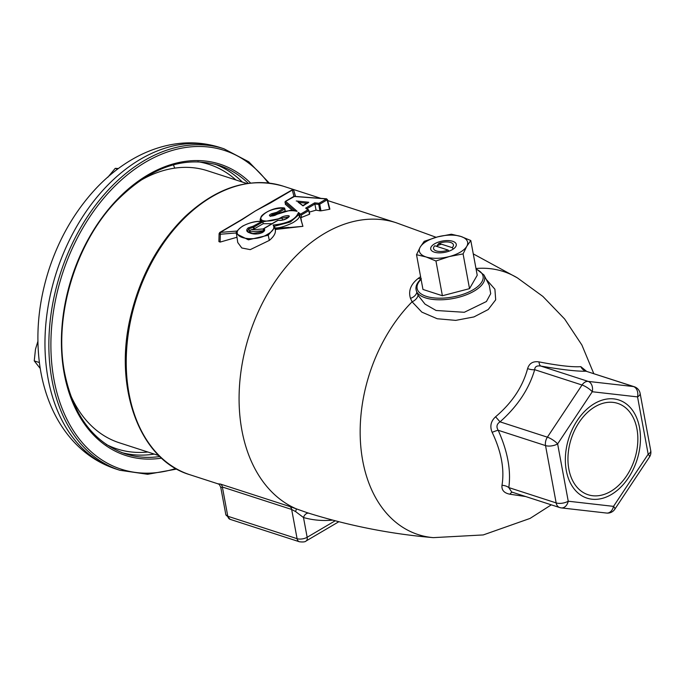 <?xml version="1.0" encoding="UTF-8"?>
<svg xmlns="http://www.w3.org/2000/svg" width="685" height="685" viewBox="0 0 685 685"><rect width="100%" height="100%" fill="white"/><g stroke="black" fill="none" stroke-linecap="round" stroke-linejoin="round"><path stroke-width="1.03" d="M218.215 483.858L220.364 484.047L289.661 506.48L307.094 512.663C348.562 525.703 390.638 534.026 433.322 537.639L483.25 534.934L530.053 518.425L551.305 504.836M309.637 213.925L308.781 210.269L309.44 214.285L300.741 217.71L301.383 220.262L300.313 217.162L299.371 216.417L298.429 212.436L300.45 214.191A0.865 0.488 59.5 0 1 301.186 215.116L301.588 217.547M269.333 240.409L268.237 235.212L248.407 239.827L236.488 233.85L237.755 242.524L241.805 247.987L250.239 249.631L269.333 240.409C274.086 236.411 276.055 232.78 275.233 229.509L302.924 226.324L300.313 217.162M236.462 232.934L220.313 234.244L220.125 242.088L236.984 237.258M220.125 242.088L218.909 241.591L219.097 233.645A1.447 0.574 -178.6 0 1 219.534 233.251A1.447 0.822 59.5 0 1 219.808 232.438A1.447 0.822 59.5 0 1 220.305 232.412L237.044 231.05M293.933 190.901A1.447 0.856 163.7 0 1 293.942 190.927A1.447 1.293 165.7 0 0 292.315 190.062A1.447 0.822 59.5 0 0 291.819 190.087L255.402 210.946L241.659 219.585A1.447 0.822 59.5 0 1 242.156 219.56L220.305 232.412L220.313 234.244A1.447 0.574 -178.6 0 1 219.097 233.645M329.425 208.951L327.156 199.84A0.865 0.488 -120.5 0 0 326.428 198.915L326.985 199.412M320.974 210.834L319.938 210.843L318.731 204.421L319.732 204.216L320.974 210.834L329.579 209.285M309.269 212.127L316.068 210.158L319.938 210.843M309.046 513.253A5.78 4.161 -74 0 0 303.498 517.526L295.603 511.584L291.664 509.452L222.368 487.018L220.827 487.651L225.81 514.546A7.218 3.202 -10.5 0 0 227.788 516.25L297.084 538.684A7.218 3.202 -10.5 0 0 307.163 537.271A5.78 3.279 59.5 0 1 306.126 540.97C305.347 541.929 303.104 542.195 299.405 541.766A5.78 4.007 -72.1 0 1 297.084 538.684L291.664 509.452A5.78 4.007 107.9 0 0 289.661 506.48M486.213 279.334L494.904 289.224L495.692 299.807L488.225 309.534L473.934 316.932L455.722 320.383L437.227 318.748L421.84 312.12L412.087 301.811L410.469 298.36C408.166 290.834 410.786 284.155 418.321 278.333L420.599 276.689M421.343 278.761C416.257 283.265 414.767 287.717 416.882 292.144L418.09 295.321L425.025 304.131L436.088 310.485L464.302 312.283L486.41 301.528L490.708 293.659L489.253 285.225L483.952 274.959A34.944 15.498 169.5 0 1 458.239 297.393A34.944 15.498 169.5 0 1 416.882 292.144A8.665 6.379 -18.1 0 1 410.469 298.36M433.322 537.639A138.267 95.883 107.9 0 1 380.192 505.059A138.267 95.883 107.9 0 1 412.087 301.811A8.665 6.251 151.9 0 0 418.09 295.321M525.66 496.539L509.931 494.219C504.117 493.089 501.471 490.126 501.985 485.331C504.631 469.345 501.36 451.68 492.164 432.355A8.665 1.336 155.7 0 1 498.183 430.266C507.628 451.252 511.173 470.355 508.801 487.583L556.151 502.91A8.665 3.845 -10.5 0 0 568.242 501.214L613.52 506.369L648.173 454.215L637.547 396.898L592.268 391.743A8.665 6.182 -83.5 0 0 588.184 381.399L633.454 386.554L586.103 371.227C576.89 371.416 561.803 369.694 540.833 366.073L588.184 381.399A8.665 6.011 -72.1 0 0 582.036 385.013L534.685 369.686C529.017 389.02 517.466 406.402 500.033 421.84L547.383 437.176L582.036 385.013A8.665 2.338 33.6 0 1 592.268 391.743L557.624 443.906L568.242 501.214A8.665 6.182 -83.5 0 1 561.323 507.902A8.665 6.182 -83.5 0 1 560.458 507.713A8.665 6.011 -72.1 0 1 559.636 507.534A8.665 6.011 -72.1 0 1 556.151 502.91L545.534 445.592A8.665 3.845 -10.5 0 0 557.624 443.906A8.665 2.338 33.6 0 0 547.383 437.176A8.665 6.011 -72.1 0 0 545.534 445.592L498.183 430.266C496.103 426.815 496.719 424.015 500.033 421.84L495.58 416.788C512.089 402.78 522.766 386.708 527.613 368.573A8.665 4.401 -163.8 0 0 534.685 369.686C534.831 366.629 536.886 365.422 540.833 366.073A8.665 3.511 -80.2 0 1 538.975 361.894C558.506 365.653 572.454 367.237 580.829 366.655L586.514 371.27M538.975 361.894C533.093 361.029 529.299 363.255 527.613 368.573M495.58 416.788C490.794 421.232 489.655 426.421 492.164 432.355M636.964 429.024A48.018 33.3 107.9 0 0 579.065 422.431A48.018 33.3 107.9 0 0 592.653 495.726A48.018 33.3 107.9 0 0 636.964 429.024M580.829 366.655A8.665 7.972 88.7 0 0 586.103 371.227L634.276 386.734A8.665 6.011 -72.1 0 0 633.454 386.554A8.665 6.182 96.5 0 1 637.547 396.898A8.665 3.845 -10.5 0 0 640.124 393.395A8.665 8.665 0 0 0 634.276 386.734M640.124 393.395L650.75 450.713A8.665 3.845 -10.5 0 1 648.173 454.215A8.665 2.338 33.6 0 1 649.448 457.083L614.796 509.246A8.665 2.338 33.6 0 0 613.52 506.369A8.665 6.182 96.5 0 1 606.602 513.056L561.323 507.902A8.665 8.665 0 0 1 559.636 507.534L511.704 492.018L508.801 487.583A8.665 5.797 -172.1 0 0 501.985 485.331M509.931 494.219A8.665 3.511 99.8 0 1 512.414 492.25M301.186 215.116L308.61 210.749A0.865 0.488 -120.5 0 0 307.882 209.824A0.865 0.719 -52.8 0 1 308.781 210.269L308.122 209.773M275.13 228.824L302.924 226.324L301.058 220.091M275.43 230.16L274.214 225.99L274.813 227.403L268.237 235.212L267.518 234.279C273.118 231.153 274.985 228.062 273.118 225.005C287.469 223.618 295.911 219.431 298.429 212.436M274.248 226.093L273.118 225.005M272.005 223.704L263.228 223.687L253.733 229.141L253.185 226.187L262.004 221.375C256.07 220.912 249.545 222.531 242.404 226.23C237.113 230.374 235.143 232.917 236.496 233.85L236.496 233.85M267.518 234.279C258.228 240.658 240.641 239.647 237.772 234.39C233.936 229.115 248.989 220.947 261.233 221.443L262.869 221.846L253.912 227.112L254.281 228.953M300.124 217.068L299.807 215.201L298.994 214.499L290.517 221.949L275.164 226.041M299.807 215.201A0.865 0.736 -49.1 0 1 300.45 214.191L307.882 209.824L305.656 208.129L314.646 202.846L318.996 203.282A0.865 0.488 59.5 0 1 319.732 204.216L327.156 199.84L326.865 199.241M299.371 216.417C299.225 218.147 296.922 220.305 292.469 222.908C284.626 226.589 278.692 228.259 274.668 227.934M263.228 223.687L262.869 221.846M269.976 202.94A1.447 0.822 59.5 0 1 270.472 202.914L255.402 210.946L242.156 219.56M293.942 190.927L295.552 196.449L293.942 190.944A1.447 0.856 163.7 0 1 293.942 190.944L295.346 196.441M316.068 210.158L314.646 202.846M306.837 208.797L305.656 208.129M306.983 208.711L314.92 204.036L318.731 204.421L318.996 203.282L326.428 198.915L294.011 196.449A0.865 0.488 -120.5 0 0 293.548 196.723M294.404 196.484L285.654 201.364A0.865 0.736 130.9 0 0 285.011 202.375L285.448 203.728M285.029 210.184L285.174 210.783L282.991 212.067M292.23 210.226L285.26 204.19M294.85 210.903L297.11 211.297C290.645 209.85 283.744 210.954 276.406 214.61C272.921 216.794 265.926 216.4 271.525 213.746A0.865 0.48 60.3 0 1 272.245 214.679L270.369 216.023M276.86 214.319L276.689 213.412L272.245 214.679L272.484 215.826M285.174 210.783L284.737 208.994A0.865 0.488 -120.5 0 0 284.001 208.06C273.272 208.24 265.686 211.228 261.233 217.034C258.151 223.207 274.959 221.52 281.689 217.154C284.412 215.647 291.964 214.593 288.291 217.462C285.628 219.645 282.229 220.587 278.084 220.296A0.865 0.488 -120.5 0 0 277.63 220.561M271.525 213.746L276.851 212.264A0.865 0.488 59.5 0 1 277.588 213.198L277.733 213.968M285.183 201.724A0.865 0.488 59.5 0 1 285.654 201.364L297.11 211.297M285.44 219.072L282.46 220.056M276.851 212.264L284.001 208.06A0.865 0.557 -76.1 0 1 284.703 208.42L285.148 210.218M288.556 216.88L262.86 221.82M261.721 221.358L260.129 219.517L260.394 221.341M263.614 229.843L263.519 229.133A0.865 0.488 59.5 0 1 263.973 228.584C265.318 229.817 264.744 231.162 262.261 232.617A0.865 0.48 -119.9 0 0 261.816 232.857M263.434 230.751L249.408 231.89L249.503 232.515M252.816 233.551L263.528 231.444M249.408 231.89L250.65 229.954L263.511 228.91M264.17 228.747L263.254 229.466L263.639 231.667M263.674 231.641L263.982 230.562L263.357 229.621M262.261 232.617C257.774 234.321 253.767 234.467 250.248 233.046C246.403 231.915 245.727 230.186 248.21 227.865L253.185 226.187A0.865 0.488 59.5 0 1 253.912 227.112L248.946 228.79L247.568 230.845C247.294 231.222 248.321 231.941 250.659 232.986C255.24 234.338 259.007 234.219 261.97 232.626M253.733 229.141L250.65 229.954M296.262 200.996L308.755 202.255L303.027 205.902L298.386 202.375M307.462 203.291L308.755 202.255L308.01 202.537L302.796 205.594M639.507 427.526A51.598 35.783 107.9 0 0 577.292 420.444A51.598 35.783 107.9 0 0 591.891 499.202A51.598 35.783 107.9 0 0 639.507 427.526M75.478 404.963L74.639 405.323M173.408 164.785L174.726 168.142M235.94 179.975A149.518 103.683 107.9 0 0 197.751 161.72M106.218 444.437A149.518 103.683 107.9 0 0 147.866 452.023M139.355 181.148A142.977 99.145 -72.1 0 1 207.392 170.736L246.985 183.554M158.911 455.602L119.318 442.784A142.977 99.145 -72.1 0 1 70.29 394.474M437.321 245.239L438.897 243.355A10.112 4.487 169.5 0 1 451.723 242.927A10.112 4.487 169.5 0 1 452.177 247.653L453.273 249.04M438.897 243.355L452.177 247.653M448.084 250.068A10.112 4.487 169.5 0 1 436.593 251.01A10.112 4.487 169.5 0 1 434.444 246.129A10.112 4.487 169.5 0 1 434.804 245.769L448.084 250.068L448.966 251.181M463.086 253.895L449.351 256.55L435.951 260.994L426.07 256.952L416.523 254.709L420.205 247.114A24.549 10.892 169.5 0 1 437.629 236.873A24.549 10.892 169.5 0 1 460.911 236.471A24.549 10.892 169.5 0 1 466.776 246.309L463.086 253.895L469.525 288.642L477.231 275.25L470.792 240.512L466.776 246.309A24.549 10.892 169.5 0 1 449.351 256.55A24.549 10.892 169.5 0 1 426.07 256.952A24.549 10.892 169.5 0 1 420.205 247.114L424.22 241.317L437.629 236.873L451.364 234.219L460.911 236.471L470.792 240.512M416.523 254.709L422.962 289.447L442.39 295.74L435.951 260.994M442.39 295.74L469.525 288.642M452.716 241.291A12.998 5.763 169.5 0 1 455.114 247.456A12.998 5.763 169.5 0 1 444.539 252.38A12.998 5.763 169.5 0 1 432.903 251.575A12.998 5.763 169.5 0 1 435.386 243.38A12.998 5.763 169.5 0 1 452.716 241.291M436.336 246.266A10.832 4.804 169.5 0 1 441.534 244.211M118.351 168.519L115.234 168.356L107.776 177.312M115.234 168.356L117.563 169.109M37.898 341.353L35.5 349.144L34.25 360.884L40.244 368.504M34.25 360.884L39.387 362.545M189.908 474.739C139.44 459.918 113.025 387.128 130.844 315.417C140.494 275.712 158.509 242.833 184.899 216.794C217.102 186.877 249.905 176.687 283.325 186.209A151.642 105.156 107.9 0 0 136.572 298.086A151.642 105.156 107.9 0 0 189.908 474.739L218.378 483.961M327.695 200.577L396.178 222.745A151.642 105.156 107.9 0 0 263.811 300.467A151.642 105.156 107.9 0 0 261.045 478.866A151.642 105.156 107.9 0 0 296.417 508.895L295.603 511.584M299.405 541.766L230.109 519.333A5.78 4.007 -72.1 0 1 227.788 516.25L222.368 487.018A5.78 4.007 107.9 0 0 220.364 484.047M332.756 520.112A157.396 109.146 -72.1 0 1 303.498 517.526L307.163 537.271L335.222 520.763M473.275 253.887L517.415 277.904A138.267 95.883 107.9 0 0 475.981 268.52M421.095 279.369A33.548 14.882 -10.5 0 0 430.42 297.384A33.548 14.882 -10.5 0 0 473.857 289.335A33.548 14.882 -10.5 0 0 476.109 269.171M420.992 278.812A8.665 5.018 52.7 0 1 418.321 278.333M275.045 228.465L288.702 227.36M219.517 234.065L220.236 232.84M293.942 196.432L292.315 190.062L270.472 202.914M294.293 210.415L285.011 202.375M284.737 208.994L277.588 213.198M282.562 220.013L281.689 217.154M278.581 220.356A0.865 0.48 98.9 0 0 278.084 220.296L263.973 228.584M249.46 231.23L248.946 228.79A0.865 0.488 59.5 0 0 248.21 227.865M250.248 233.046L251.001 233.422M306.829 203.231L298.686 202.409M149.938 174.512A29.609 20.533 -72.1 0 1 150.306 175.411M242.31 182.039A151.642 105.156 107.9 0 0 215.09 164.22M121.733 452.579A151.642 105.156 107.9 0 0 154.236 454.087M248.304 183.357A151.642 105.156 107.9 0 0 218.575 165.248C183.931 155.418 149.904 167.32 116.484 200.97C75.521 243.089 53.404 316.564 64.673 373.128C73.441 415.607 93.605 442.493 125.167 453.778A151.642 105.156 107.9 0 0 159.862 456.527M161.574 458.128A153.08 106.158 -72.1 0 1 64.244 373.71A153.08 106.158 -72.1 0 1 118.214 198.453A153.08 106.158 -72.1 0 1 250.624 183.066M268.229 182.998A167.525 116.167 107.9 0 0 119.841 181.362A167.525 116.167 107.9 0 0 53.995 379.738A167.525 116.167 107.9 0 0 175.797 468.497M176.781 469.054L147.652 474.285L119.832 470.27A168.972 117.169 -72.1 0 1 51.983 380.021A168.972 117.169 -72.1 0 1 94.504 206.596A168.972 117.169 -72.1 0 1 223.918 148.765L248.809 161.814L269.351 183.126M223.918 148.765L220.005 147.498A168.972 117.169 107.9 0 0 56.487 272.159A168.972 117.169 107.9 0 0 115.919 469.002L119.832 470.27M283.325 186.209L320.914 198.376M230.109 519.333L225.81 514.546M338.878 521.705L306.126 540.97M220.827 487.651C218.935 482.754 218.318 484.552 218.104 483.798M396.178 222.745L436.097 237.284M483.952 274.959L476.032 268.76M517.415 277.904L542.871 296.417L564.637 319.005L581.882 345.009L593.784 373.625M649.448 457.083A8.665 8.665 0 0 0 650.75 450.713M606.602 513.056A8.665 8.665 0 0 0 614.796 509.246M586.343 371.21L585.778 371.133M309.714 214.028L308.867 210.389M241.659 219.585L219.808 232.438M329.887 209.148L327.413 199.463M294.216 196.355L326.634 198.813M270.241 216.349L289.858 210.398L294.73 210.526M285.354 201.381L293.711 196.467M284.352 207.983C274.591 206.408 262.843 213.677 261.25 216.451L260.129 219.517M288.573 216.957L288.582 216.837C290.234 215.758 283.77 221.563 278.358 220.202A0.865 0.865 0 0 0 277.785 220.305L263.674 228.602M263.562 231.727L263.254 229.466M264.085 231.239L263.982 230.562M302.847 205.569L297.906 201.818M306.546 208.377L308.55 209.893M150.88 175.154L150.52 174.195M220.005 147.498C203.06 142.12 185.618 141.401 167.697 145.34C155.76 148.003 144.192 152.532 133.001 158.937C119.481 166.695 106.997 176.713 95.54 188.966C74.716 211.519 59.184 238.38 48.952 269.556C38.917 300.852 35.714 331.763 39.353 362.296C41.4 378.668 45.535 393.866 51.743 407.9C57.06 419.862 63.825 430.497 72.019 439.813C84.281 453.65 98.914 463.377 115.919 469.002"/></g></svg>
